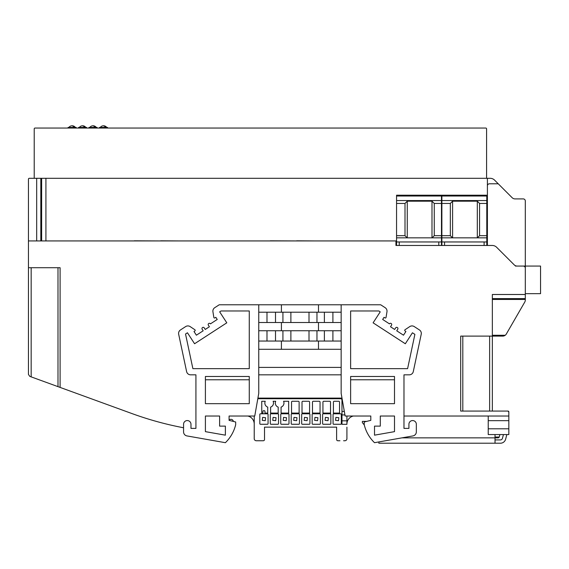 <?xml version="1.0" encoding="UTF-8"?>
<svg xmlns="http://www.w3.org/2000/svg" width="569" height="569" viewBox="0 0 569 569"><rect width="100%" height="100%" fill="white"/><g stroke="black" fill="none" stroke-linecap="round" stroke-linejoin="round"><path stroke-width="0.85" d="M349.252 416.024L370.81 416.024L370.81 420.356L364.217 421.999L364.217 424.68A37.077 37.077 0 0 0 374.509 442.696L412.93 435.925A4.118 4.118 0 0 0 416.337 431.864L416.337 424.268A3.706 3.706 0 0 0 412.625 420.562A3.706 3.706 0 0 0 408.919 424.268L408.919 428.386L403.976 428.386L403.976 374.829L409.267 374.829A4.118 4.118 0 0 0 413.3 371.564L421.224 334.259A4.118 4.118 0 0 0 419.438 329.949L414.253 326.585A4.118 4.118 0 0 0 409.723 326.613L405.014 329.757A0.697 0.697 0 0 0 405.021 330.923L405.903 331.499L403.506 335.198L396.728 330.795L397.738 329.238A1.238 1.238 0 0 0 397.368 327.531A1.238 1.238 0 0 0 395.661 327.893L394.651 329.451L390.505 326.755L391.515 325.198A1.238 1.238 0 0 0 391.152 323.491A1.238 1.238 0 0 0 389.445 323.853L382.66 319.451L384.054 317.31L384.978 317.907A0.697 0.697 0 0 0 386.045 317.431L386.97 311.798A4.118 4.118 0 0 0 385.149 307.68L380.697 304.792L219.2 304.792L214.755 307.68A4.118 4.118 0 0 0 212.934 311.798L213.852 317.431A0.697 0.697 0 0 0 214.926 317.907L215.843 317.31L217.237 319.451L210.459 323.853A1.238 1.238 0 0 0 208.745 323.491A1.238 1.238 0 0 0 208.382 325.198L209.392 326.755L205.245 329.451L204.235 327.893A1.238 1.238 0 0 0 202.528 327.531A1.238 1.238 0 0 0 202.166 329.238L203.176 330.795L196.39 335.198L193.993 331.499L194.875 330.923A0.697 0.697 0 0 0 194.883 329.757L190.174 326.613A4.118 4.118 0 0 0 185.643 326.585L180.458 329.949A4.118 4.118 0 0 0 178.673 334.259L186.604 371.564A4.118 4.118 0 0 0 190.629 374.829L195.921 374.829L195.921 428.386L190.978 428.386L190.978 424.268A3.706 3.706 0 0 0 187.272 420.562A3.706 3.706 0 0 0 183.567 424.268L183.567 431.864A4.118 4.118 0 0 0 186.966 435.925L225.388 442.696A37.077 37.077 0 0 0 235.68 424.68L235.68 421.999L229.087 420.356L229.087 416.024L251.882 416.024M403.976 416.024L508.828 416.024L508.828 411.906A0.825 0.825 0 0 0 508.003 411.081L460.698 411.081L460.698 336.101L492.349 336.101L492.349 294.493L525.308 294.493L525.308 268.127A2.063 2.063 0 0 0 523.245 266.064L517.129 266.064A4.118 4.118 0 0 1 514.212 264.855L496.63 247.273A6.181 6.181 0 0 0 492.256 245.467L395.946 245.467L395.946 240.929L28.45 240.929L28.45 267.714L60.101 267.714L60.101 387.411L132.221 413.663A329.593 329.593 0 0 0 183.567 427.767L183.567 431.864M257.913 398.108L341.983 398.108M495.023 434.567L495.023 437.86L498.373 437.86L499.169 437.248L498.373 437.86L495.023 437.86L495.023 443.215L378.847 443.215L378.847 441.935L374.509 442.696M29.808 376.379L28.45 374.445L28.45 267.714L28.45 374.445L29.808 376.379L60.101 387.411M515.422 266.064L540.55 266.064L540.55 293.668L525.308 293.668L525.308 200.971A2.063 2.063 0 0 0 523.245 198.908L515.066 198.908A4.118 4.118 0 0 1 512.15 197.706L494.568 180.117A6.181 6.181 0 0 0 490.201 178.31L41.637 178.31L41.637 240.929M395.946 245.467L395.946 240.929M492.349 298.611L525.308 298.611L525.308 294.493M525.308 298.611L525.308 300.034A4.118 4.118 0 0 1 524.753 302.089L506.31 334.039A4.118 4.118 0 0 1 505.215 335.276L502.74 336.101L492.349 336.101L502.74 336.101A4.118 4.118 0 0 0 505.215 335.276L502.74 336.101M486.58 178.31L486.58 128.871A0.825 0.825 0 0 0 485.755 128.046L35.043 128.046A0.825 0.825 0 0 0 34.218 128.871L34.218 178.31M487.405 245.467L487.405 185.85A2.063 2.063 0 0 1 489.461 183.787L498.238 183.787M28.45 240.929L28.45 179.135A0.825 0.825 0 0 1 29.275 178.31L41.637 178.31M45.918 240.929L45.918 178.31M40.812 240.929L40.812 178.31M508.828 412.112L508.003 411.081L508.828 412.112M508.828 416.024L508.828 434.567L488.23 434.567L488.23 416.024M499.169 437.248L499.888 434.567M492.349 411.081L508.003 411.081L492.349 411.081L492.349 336.101L492.349 411.081M492.349 299.436L525.308 299.436L525.308 300.034M524.753 302.089L506.31 334.039M488.23 420.662L508.828 420.662M487.405 185.85L487.405 178.31M233.382 421.423A2.475 2.475 0 0 0 230.096 419.474L229.087 419.694L229.087 416.024L254.756 416.024L258.753 393.371L258.753 341.044L341.151 341.044L341.151 330.745L318.491 330.745L318.491 322.509L341.151 322.509L341.151 304.792M366.678 421.38L362.368 421.38L362.368 422.596L364.295 424.979M417.98 443.215L378.847 443.215M495.023 443.215L500.436 443.215A5.356 5.356 0 0 0 505.606 439.247L506.858 434.567M503.451 434.567L502.42 438.393A2.063 2.063 0 0 1 500.436 439.922L495.023 439.922M75.364 127.428L74.425 126.51A4.019 4.019 0 0 0 72.121 125.785L75.364 127.428A4.019 4.019 0 0 0 72.121 125.785L73.415 125.998M76.139 127.428L76.139 128.046L76.139 127.428L68.102 127.428L68.102 128.046L68.102 127.428M82.583 125.785A4.019 4.019 0 0 0 79.34 127.428A4.019 4.019 0 0 1 82.583 125.785L83.878 125.998A4.019 4.019 0 0 1 85.827 127.428A4.019 4.019 0 0 0 82.583 125.785L85.827 127.428L84.895 126.51M93.053 125.785A4.019 4.019 0 0 0 89.802 127.428A4.019 4.019 0 0 1 93.053 125.785L94.34 125.998A4.019 4.019 0 0 1 95.357 126.51L96.296 127.428A4.019 4.019 0 0 0 93.053 125.785L96.296 127.428M103.515 125.785A4.019 4.019 0 0 0 100.272 127.428A4.019 4.019 0 0 1 103.515 125.785L104.81 125.998A4.019 4.019 0 0 1 106.759 127.428A4.019 4.019 0 0 0 103.515 125.785L106.759 127.428L105.82 126.51M86.602 128.046L86.602 127.428L78.572 127.428L78.572 128.046M97.064 127.428L97.064 128.046L97.064 127.428L89.034 127.428L89.034 128.046M107.534 128.046L107.534 127.428L99.497 127.428L99.497 128.046M134.334 240.929L115.087 240.929M134.334 240.808L160.7 240.929M160.7 240.808L179.939 240.929M270.289 240.929L251.05 240.929M270.289 240.808L296.655 240.929M296.655 240.808L315.895 240.929M441.466 196.028L396.557 196.028L396.557 195.203L441.466 195.203L441.466 203.439L434.261 203.439L431.992 201.177L407.269 201.177L405.007 203.439L396.557 203.439L396.557 245.467M396.557 196.028L396.557 203.439M434.261 203.439L434.261 235.68L441.466 235.68L441.466 237.842L396.557 237.842M441.466 203.439L441.466 235.68M405.007 203.439L405.007 235.68L396.557 235.68M405.007 235.68L407.169 237.842M432.091 237.842L434.261 235.68M441.466 237.842L441.466 241.96L396.557 241.96M441.466 241.96L441.466 245.467M441.466 200.558L396.557 200.558M438.791 241.96L438.791 245.467M399.239 245.467L399.239 241.96M407.269 201.177L407.269 237.842M431.992 201.177L431.992 237.842M441.878 203.439L450.328 203.439L452.59 201.177L477.313 201.177L479.575 203.439L486.787 203.439L486.787 195.203L441.878 195.203L441.878 245.467M479.575 203.439L479.575 235.68L486.787 235.68L486.787 237.842L441.878 237.842M486.787 203.439L486.787 235.68M450.328 203.439L450.328 235.68L441.878 235.68M450.328 235.68L452.49 237.842M477.412 237.842L479.575 235.68M486.787 237.842L486.787 241.96L441.878 241.96M486.787 241.96L486.787 245.467M486.787 200.558L441.878 200.558M484.105 241.96L484.105 245.467M444.56 245.467L444.56 241.96M452.59 201.177L452.59 237.842M477.313 201.177L477.313 237.842M257.807 398.727L340.739 398.727A1.238 1.238 0 0 1 341.969 399.957L341.969 424.318L346.919 424.318L346.919 416.024M346.919 424.061A8.236 8.236 0 0 1 353.328 416.024M343.591 440.747L344.857 440.747A2.063 2.063 0 0 0 346.919 438.685L346.919 427.148M247.807 416.024A8.236 8.236 0 0 1 254.222 424.061M339.942 440.747L337.851 440.747A1.238 1.238 0 0 1 336.613 439.51L336.613 427.148L264.521 427.148L264.521 439.51A1.238 1.238 0 0 1 263.283 440.747L256.278 440.747A2.063 2.063 0 0 1 254.222 438.685L254.222 416.024M273.113 401.259L275.702 401.259A4.324 4.324 0 0 0 278.198 407.127L278.198 413.08L270.616 413.08L270.616 407.127A4.324 4.324 0 0 0 273.113 401.259M262.906 413.08L261.761 413.08L261.761 401.259L265.239 401.259A4.324 4.324 0 0 0 267.729 407.127L267.729 413.08L264.976 413.08M283.575 401.259A4.324 4.324 0 0 1 281.079 407.127L281.079 413.08L288.661 413.08L288.661 401.259L283.575 401.259M299.123 402.084L299.123 413.08L291.548 413.08L291.548 402.084A0.825 0.825 0 0 1 292.366 401.259L298.298 401.259A0.825 0.825 0 0 1 299.123 402.084M330.518 402.084L330.518 413.08L322.936 413.08L322.936 402.084A0.825 0.825 0 0 1 323.761 401.259L329.693 401.259A0.825 0.825 0 0 1 330.518 402.084M320.055 402.084L320.055 413.08L312.473 413.08L312.473 402.084A0.825 0.825 0 0 1 313.299 401.259L319.23 401.259A0.825 0.825 0 0 1 320.055 402.084M309.593 402.084L309.593 413.08L302.011 413.08L302.011 402.084A0.825 0.825 0 0 1 302.836 401.259L308.768 401.259A0.825 0.825 0 0 1 309.593 402.084M338.711 401.259A0.825 0.825 0 0 1 339.537 402.084L339.537 413.08L333.398 413.08L333.398 402.084A0.825 0.825 0 0 1 334.223 401.259L338.711 401.259M261.192 440.747L257.544 440.747M263.283 440.747L262.871 440.747M336.613 427.148L336.613 439.51L336.613 427.148L336.613 439.51L336.613 427.148L264.521 427.148L264.521 439.51L264.521 427.148M268.063 414.417L268.063 423.649A0.619 0.619 0 0 1 267.444 424.268L260.438 424.268A0.619 0.619 0 0 1 259.82 423.649L259.82 414.417A0.619 0.619 0 0 1 260.438 413.805L267.444 413.805A0.619 0.619 0 0 1 268.063 414.417M265.588 417.717L265.261 420.683L262.295 420.356L262.622 417.39L265.588 417.717M278.526 414.417L278.526 423.649A0.619 0.619 0 0 1 277.907 424.268L270.901 424.268A0.619 0.619 0 0 1 270.289 423.649L270.289 414.417A0.619 0.619 0 0 1 270.901 413.805L277.907 413.805A0.619 0.619 0 0 1 278.526 414.417M276.057 417.717L275.723 420.683L272.757 420.356L273.092 417.39L276.057 417.717M288.988 414.417L288.988 423.649A0.619 0.619 0 0 1 288.369 424.268L281.371 424.268A0.619 0.619 0 0 1 280.752 423.649L280.752 414.417A0.619 0.619 0 0 1 281.371 413.805L288.369 413.805A0.619 0.619 0 0 1 288.988 414.417M286.52 417.717L286.193 420.683L283.22 420.356L283.554 417.39L286.52 417.717M299.458 414.417L299.458 423.649A0.619 0.619 0 0 1 298.839 424.268L291.833 424.268A0.619 0.619 0 0 1 291.214 423.649L291.214 414.417A0.619 0.619 0 0 1 291.833 413.805L298.839 413.805A0.619 0.619 0 0 1 299.458 414.417M296.982 417.717L296.655 420.683L293.689 420.356L294.017 417.39L296.982 417.717M309.92 414.417L309.92 423.649A0.619 0.619 0 0 1 309.301 424.268L302.295 424.268A0.619 0.619 0 0 1 301.677 423.649L301.677 414.417A0.619 0.619 0 0 1 302.295 413.805L309.301 413.805A0.619 0.619 0 0 1 309.92 414.417M307.445 417.717L307.118 420.683L304.152 420.356L304.479 417.39L307.445 417.717M320.383 414.417L320.383 423.649A0.619 0.619 0 0 1 319.764 424.268L312.765 424.268A0.619 0.619 0 0 1 312.146 423.649L312.146 414.417A0.619 0.619 0 0 1 312.765 413.805L319.764 413.805A0.619 0.619 0 0 1 320.383 414.417M317.915 417.717L317.58 420.683L314.614 420.356L314.949 417.39L317.915 417.717M330.845 414.417L330.845 423.649A0.619 0.619 0 0 1 330.233 424.268L323.228 424.268A0.619 0.619 0 0 1 322.609 423.649L322.609 414.417A0.619 0.619 0 0 1 323.228 413.805L330.233 413.805A0.619 0.619 0 0 1 330.845 414.417M328.377 417.717L328.05 420.683L325.084 420.356L325.411 417.39L328.377 417.717M341.315 414.417L341.315 423.649A0.619 0.619 0 0 1 340.696 424.268L333.69 424.268A0.619 0.619 0 0 1 333.071 423.649L333.071 414.417A0.619 0.619 0 0 1 333.69 413.805L340.696 413.805A0.619 0.619 0 0 1 341.315 414.417M338.839 417.717L338.512 420.683L335.546 420.356L335.874 417.39L338.839 417.717M267.444 413.805L265.794 413.805A0.825 0.825 0 0 1 264.969 412.98L264.969 411.33A0.619 0.619 0 0 0 264.35 410.711L263.532 410.711A0.619 0.619 0 0 0 262.914 411.33L262.914 412.98A0.825 0.825 0 0 1 262.089 413.805L260.438 413.805M338.263 440.747L337.851 440.747M205.402 416.024L205.402 431.643L225.381 435.164L225.381 426.124L219.613 426.124L219.613 416.024L205.402 416.024M187.45 332.773L185.53 334.024L192.884 368.648L249.272 368.648L249.272 310.973L221.028 310.973L219.67 311.855L226.796 322.822L194.577 343.747L187.45 332.773M318.491 330.745L258.753 330.745L258.753 341.044M258.753 330.745L258.753 322.509L318.491 322.509M341.151 312.203L258.753 312.203L258.753 322.509M258.753 312.203L258.753 304.792M205.402 403.67L249.272 403.67L249.272 376.479L205.402 376.479L205.402 403.67M309.003 312.203L309.003 322.509M290.887 322.509L290.887 312.203M282.928 330.745L282.928 341.044M275.51 330.745L275.51 341.044M290.887 341.044L290.887 330.745M309.003 330.745L309.003 341.044M282.928 312.203L282.928 322.509M275.51 312.203L275.51 322.509M316.961 322.509L316.961 312.203M324.387 322.509L324.387 312.203M332.901 312.203L332.901 322.509M266.989 341.044L266.989 330.745M316.961 341.044L316.961 330.745M324.387 341.044L324.387 330.745M332.901 330.745L332.901 341.044M266.989 322.509L266.989 312.203M341.151 330.745L341.151 322.509M258.753 374.829L341.151 374.829M394.502 403.67L394.502 376.479L350.625 376.479L350.625 403.67L394.502 403.67M374.516 426.124L374.516 435.164L394.502 431.643L394.502 416.024L380.284 416.024L380.284 426.124L374.516 426.124M378.862 310.973L350.625 310.973L350.625 368.648L407.603 368.648L414.886 334.366L412.447 332.78L405.32 343.754L373.1 322.829L380.227 311.855L378.862 310.973M370.81 420.356L370.81 416.024L345.141 416.024L341.151 393.371L341.151 341.044M341.151 349.288L258.753 349.288M258.753 367.41L341.151 367.41M394.502 379.772L350.625 379.772M205.402 379.772L249.272 379.772M36.686 240.929L36.686 178.31M495.023 437.042L499.226 437.042M492.349 335.276L505.215 335.276M488.23 428.798L508.828 428.798M489.639 336.101L489.639 411.081M462.81 336.101L462.81 411.081M57.988 267.714L57.988 386.643M31.16 267.714L31.16 376.877M495.023 437.86L401.942 437.86M486.787 196.028L441.878 196.028M341.969 411.444L344.337 411.444M341.969 414.922L344.949 414.922M341.969 420.832L346.919 420.832M281.413 312.203L281.413 304.792M318.491 312.203L318.491 304.792M281.413 330.745L281.413 322.509M281.413 349.288L281.413 341.044M318.491 349.288L318.491 341.044M72.121 125.785A4.019 4.019 0 0 0 68.877 127.428A4.019 4.019 0 0 1 72.121 125.785"/></g></svg>
